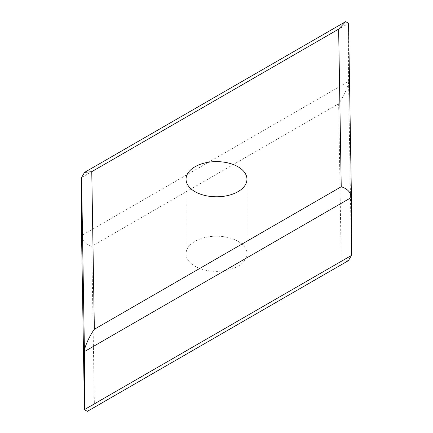 <?xml version="1.0" encoding="UTF-8"?>
<svg xmlns="http://www.w3.org/2000/svg" width="433" height="433" viewBox="0 0 433 433"><rect width="100%" height="100%" fill="white"/><g stroke="black" fill="none" stroke-linecap="round" stroke-linejoin="round"><path stroke-width="0.32" stroke-dasharray="2.17 1.62" d="M238.031 241.365A30.451 17.58 0 0 0 204.847 237.549A30.451 17.58 0 0 0 186.049 253.792A30.451 17.58 0 0 0 194.969 266.225A30.451 17.58 0 0 0 228.153 270.035A30.451 17.58 0 0 0 246.951 253.792A30.451 17.58 0 0 0 238.031 241.365M81.572 177.552L348.56 23.404L348.56 81.415L81.572 235.563C82.221 240.71 85.615 244.277 91.764 246.253L338.638 103.72C343.548 97.154 349.003 84.89 348.56 81.415L351.428 255.448M87.347 411.35L94.362 403.87L91.764 246.253M348.446 260.606L341.236 261.332L94.362 403.87M338.638 103.72L341.236 261.332M186.049 179.208L186.049 253.792M246.951 179.208L246.951 253.792"/><path stroke-width="0.65" d="M238.031 166.775A30.451 17.58 0 0 0 204.847 162.965A30.451 17.58 0 0 0 186.049 179.208A30.451 17.58 0 0 0 194.969 191.635A30.451 17.58 0 0 0 228.153 195.451A30.451 17.58 0 0 0 246.951 179.208A30.451 17.58 0 0 0 238.031 166.775M351.428 255.448L84.44 409.596L84.44 351.585L351.428 197.437C350.779 192.29 347.385 188.723 341.236 186.747L338.638 29.13L345.653 21.65L348.56 23.295L351.428 197.329L351.428 255.448L348.446 260.606L87.347 411.35L84.44 409.705L81.572 235.563L84.44 409.705M338.638 29.13L91.764 171.668L84.554 172.394L81.572 177.552L81.572 235.563M348.56 23.295L351.423 197.215M81.572 177.552L84.44 351.585C83.997 348.11 89.452 335.846 94.362 329.28L341.236 186.747M91.764 171.668L94.362 329.28M345.653 21.65L84.554 172.394"/></g></svg>
